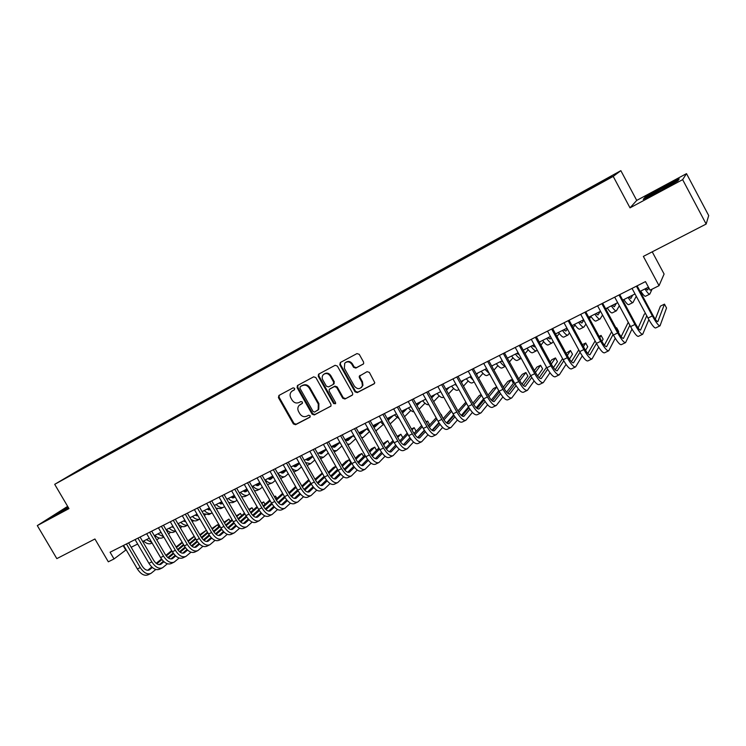 <?xml version="1.0" encoding="UTF-8"?>
<svg xmlns="http://www.w3.org/2000/svg" width="746" height="746" viewBox="0 0 746 746"><rect width="100%" height="100%" fill="white"/><g stroke="black" fill="none" stroke-linecap="round" stroke-linejoin="round"><path stroke-width="1.12" d="M294.661 388.358L293.131 387.827L278.939 395.445L278.435 397.618L293.383 423.933L295.547 424.707L309.814 417.284L310.177 415.764L308.648 415.224L306.793 416.193C304.014 417.275 301.692 416.454 299.827 413.741L298.577 411.55C297.421 409.237 297.607 407.185 299.118 405.404L302.307 403.418L302.428 402.075L300.899 401.544L299.043 402.523C296.274 403.614 293.952 402.803 292.087 400.089L290.837 397.888C289.579 395.277 289.905 393.086 291.817 391.305L294.446 389.804L294.661 388.358M606.834 178.499L600.987 181.828L606.834 178.499M362.985 364.29L363.675 363.516L363.554 362.015L359.255 354.341L356.989 353.585L340.353 362.5L339.803 364.757L355.021 391.837L357.269 392.61L373.979 383.92L374.79 382.698L369.382 372.413L367.107 371.648L359.246 376.208L359.376 377.681L361.931 382.241L362.397 385.785C360.187 389.459 357.52 389.589 354.387 386.195L344.372 368.347L344.727 363.209C347.291 361.101 349.678 361.484 351.888 364.337L353.567 367.321L355.823 368.086L363.358 364.011M67.644 506.357L37.3 525.594L56.827 558.623L94.928 538.994L108.319 561.803L114.026 558.95L110.082 552.226L645.476 281.606L650.074 290.175L659.035 285.681L664.099 274.043L652.228 251.84M682.637 179.646L686.507 173.641L636.72 200.404L630.016 207.854L682.637 179.646L706.154 224.052L643.36 256.4L659.035 285.681M630.016 207.854L613.203 176.392L54.7 484.331L85.417 466.185L620.849 170.666L613.203 176.392M37.3 525.594L68.968 508.613L54.7 484.331M315.856 377.579L313.646 376.823L297.421 385.551L297.095 387.631L312.126 414.179L314.308 414.944L330.991 406.02L330.963 404.36L315.856 377.579M318.794 374.072L335.122 365.307L337.36 366.072L352.569 393.114L352.699 394.569L352.009 395.343L344.96 399.007L342.722 398.243L336.586 387.333L334.357 386.568L329.247 389.412L329.182 391.23L335.56 402.551L335.597 403.689L333.63 403.558L318.262 376.301L318.542 374.24M686.507 173.641L708.7 215.575L706.154 224.052M85.893 466.203L94.798 461.159L85.893 466.203M593.312 186.901L593.135 186.388L594.786 185.204L98.677 458.986L93.119 462.278L93.11 463.014M593.135 186.388L611.823 176.075L608.531 178.508L587.662 190.314L74.842 473.095L93.119 462.278M636.72 200.404L620.849 170.666M114.026 558.95L126.158 549.811M131.175 547.284L137.665 544.02M142.682 541.503L149.284 538.183M154.31 535.647L161.033 532.271M166.069 529.744L172.913 526.303M177.949 523.767L184.915 520.26M189.96 517.724L197.056 514.162M202.101 511.625L209.328 507.989M214.382 505.452L221.73 501.75M226.793 499.205L234.281 495.447M239.335 492.901L246.963 489.068M252.027 486.523L259.785 482.615M264.858 480.07L272.766 476.097M277.838 473.542L285.886 469.495M290.959 466.94L299.155 462.828M304.237 460.273L312.574 456.076M317.656 453.521L326.151 449.251M331.243 446.686L339.887 442.341M344.978 439.786L353.781 435.356M358.873 432.792L367.843 428.288M372.935 425.724L382.073 421.126M387.165 418.571L396.471 413.89M401.562 411.326L411.037 406.57M416.137 404.006L425.78 399.157M430.88 396.592L440.709 391.65M445.8 389.086L455.815 384.05M460.907 381.495L471.099 376.366M476.2 373.802L486.588 368.58M491.679 366.016L502.254 360.7M507.345 358.136L518.125 352.718M523.216 350.163L534.192 344.643M539.283 342.088L550.464 336.465M555.556 333.9L566.941 328.175M572.033 325.62L583.633 319.782M588.715 317.227L600.539 311.278M605.621 308.732L617.669 302.671M622.742 300.116L635.023 293.943M640.087 291.397L648.47 287.182M123.146 545.624L125.729 550.026M99.106 459.713L98.677 458.986M81.454 469.439L81.025 468.954M67.979 506.926L52.043 516.596L68.539 507.877M679.196 178.891L662.784 187.134L645.076 197.214L643.229 199.369L659.669 191.153L677.928 180.756L679.196 178.891M645.365 197.765L645.076 197.214M294.614 389.626L292.255 390.997M299.985 404.705L302.41 403.288M279.209 395.296L279.088 397.18L294.008 423.458L296.162 424.222L310.187 416.93M297.859 385.29L297.729 387.193L312.733 413.704L314.915 414.468L330.907 406.16M300.265 386.698L299.911 388.246L313.106 411.568L314.635 412.1L318.178 409.703L318.29 404.071L309.254 388.079C307.361 385.337 305.021 384.535 302.233 385.654L300.703 386.4M317.572 410.403L318.775 409.237L318.896 403.614L318.29 404.071M300.89 386.269L302.848 385.216C305.636 384.097 307.977 384.908 309.87 387.64L318.896 403.614M352.494 394.932L344.96 399.007M329.956 388.843L334.935 386.13L337.164 386.894L343.291 397.786L345.519 398.56M319.008 373.951L318.859 375.872L334.208 403.092L335.588 403.707M330.198 375.993C328.203 373.326 325.955 372.841 323.447 374.539C322.02 376.077 321.806 377.877 322.813 379.938L326.328 386.167L328.548 386.922L333.173 384.479L333.723 382.25L330.198 375.993L330.786 375.574C328.865 372.963 326.655 372.44 324.156 374.016M333.76 384.041L334.301 381.812L333.723 382.25M330.786 375.574L334.301 381.812M345.724 362.379C348.27 360.766 350.508 361.288 352.457 363.927L354.126 366.911L356.383 367.675L363.423 363.936M361.334 387.594L362.948 385.346L362.481 381.812L361.931 382.241M360.029 375.369L359.926 377.252L362.481 381.812M340.54 362.407L340.381 364.346L355.572 391.389L357.819 392.163L374.483 383.5M154.926 536.7L155.709 536.094M154.618 536.178L155.243 535.693M159.243 538.015L156.809 539.927M151.755 542.417L146.403 539.628M152.081 542.967L151.466 543.274C149.135 544.449 146.505 543.703 143.596 541.046M150.524 573.609L148.174 574.756C144.5 576.238 140.901 574.308 137.376 568.965L123.584 545.401M155.811 569.468L151.037 573.357C147.382 574.84 143.782 572.909 140.248 567.557L126.438 543.955M128.592 542.874L142.141 566.028C144.491 569.599 146.887 570.886 149.331 569.897L152.333 567.473M156.809 563.78L161.929 559.556M166.274 555.966L172.056 551.201M176.438 547.573L182.406 542.65M182.145 542.193L176.084 546.958M147.764 570.28L151.783 566.969M156.194 563.333L161.5 558.968M165.845 555.378L171.692 550.576M68.222 507.345L60.025 512.716M54.225 515.598L68.147 507.205M670.561 184.952L672.416 183.749C677.359 180.346 658.811 189.838 651.939 194.212L650.344 195.266C649.262 196.086 650.027 195.881 652.647 194.659M657.394 192.281L661.432 190.146M644.563 198.706L645.747 197.308L662.914 187.535L678.701 179.609M160.325 532.625L161.518 533.11M166.628 530.695L167.095 530.331M170.592 532.29L168.512 533.94M163.654 536.775L157.742 533.931M163.84 537.083L162.712 537.642C160.409 538.808 157.807 538.043 154.898 535.358M171.748 526.881L173.604 527.487M182.061 526.508L180.336 527.879M175.646 531.003C173.604 531.283 171.449 530.341 169.183 528.177M175.73 531.143L174.088 531.963C171.804 533.11 169.221 532.327 166.311 529.613M183.283 521.081L185.745 521.696M193.643 520.661L192.291 521.752M187.722 525.1C185.586 525.688 183.264 524.774 180.756 522.359M187.74 525.137L185.567 526.219C183.423 527.319 180.952 526.611 178.145 524.102M194.939 515.225L197.96 515.719M196.888 515.868L197.671 515.234M205.355 514.759L204.376 515.551M199.891 519.067C197.709 520.009 195.219 519.151 192.449 516.474M199.676 519.169L197.177 520.419C195.349 521.389 193.205 520.932 190.724 519.048M162.059 567.995L159.672 569.161C156.045 570.625 152.454 568.666 148.92 563.295L135.073 539.591M167.402 563.78L162.563 567.753C158.945 569.217 155.364 567.249 151.83 561.869L137.963 538.136M140.089 537.055L153.685 560.349C156.045 563.939 158.432 565.244 160.856 564.274L163.961 561.738M168.419 558.027L173.65 553.672M177.996 550.063L183.87 545.167M188.262 541.521L194.324 536.477M194.184 536.243L187.889 540.887M159.271 564.647L163.402 561.216M167.803 557.56L173.212 553.075M177.567 549.457L183.507 544.524M173.715 562.325L171.291 563.51C167.701 564.955 164.139 562.969 160.586 557.56L146.682 533.726M179.124 558.017L174.219 562.083C170.638 563.528 167.076 561.533 163.523 556.115L149.61 532.243M151.708 531.189L165.36 554.614C167.729 558.222 170.097 559.547 172.494 558.586L175.72 555.938M180.159 552.217L185.502 547.732M189.829 544.095L195.825 539.069M200.198 535.395L206.325 530.257L199.816 534.742M170.909 558.95L175.151 555.397M179.534 551.732L185.055 547.107M189.4 543.47L195.443 538.407M201.364 537.4L207.5 532.215L206.474 530.443M185.502 556.6L183.04 557.803C179.488 559.22 175.935 557.206 172.382 551.77L158.422 527.795M190.967 552.199L185.996 556.357C182.453 557.775 178.909 555.761 175.347 550.306L161.378 526.294M163.458 525.249L177.156 548.804C179.525 552.441 181.893 553.793 184.253 552.842L187.6 550.072M192.02 546.333L197.476 541.717M201.802 538.053L207.892 532.896M212.265 529.194L217.571 524.708L211.873 528.522M182.658 553.196L187.022 549.513M191.386 545.83L197.028 541.064M218.755 526.751L217.571 524.708L218.83 526.685M197.41 550.809L194.902 552.031C191.405 553.42 187.871 551.387 184.299 545.904L170.293 521.79M202.94 546.314L197.895 550.576C194.398 551.965 190.873 549.923 187.302 544.431L173.277 520.279M175.329 519.244L189.083 542.948C191.461 546.604 193.811 547.965 196.142 547.042L199.611 544.142M204.003 540.384L209.579 535.628M213.897 531.935L220.098 526.639M224.462 522.918L228.929 519.104L224.061 522.228M194.538 547.377L199.023 543.564M203.369 539.852L209.122 534.957M213.459 531.255L219.697 525.949M230.141 521.202L228.929 519.104L230.206 521.156M206.726 509.304L210.223 509.555M208.628 509.956L209.878 508.949M217.189 508.781L216.582 509.276M212.153 512.884L211.855 513.08C209.682 514.18 207.146 513.332 204.264 510.534M211.435 513.285L208.908 514.553L203.322 513.733M209.439 544.953L206.903 546.193C203.444 547.564 199.928 545.503 196.357 539.983L182.285 515.728M215.034 540.356L209.924 544.72C206.474 546.091 202.959 544.02 199.387 538.5L185.306 514.199M187.33 513.183L201.14 537.017C203.518 540.701 205.859 542.081 208.162 541.167L211.743 538.146M216.126 534.369L221.814 529.464M226.122 525.743L232.426 520.307M236.78 516.558L240.399 513.444L236.37 515.85M206.549 541.493L211.146 537.54M215.482 533.81L221.348 528.765M225.684 525.044L232.015 519.598M241.648 515.607L240.399 513.444L241.685 515.57M218.625 503.317L222.578 503.214M220.49 503.979L222.215 502.59M224.499 506.562L223.744 507.131C221.59 508.222 219.082 507.355 216.2 504.529M223.324 507.345L220.76 508.623L215.986 508.231M221.609 539.041L219.026 540.29C215.613 541.643 212.116 539.544 208.535 533.996L194.417 509.602M227.269 534.341L222.084 538.808C218.681 540.16 215.184 538.053 211.603 532.495L197.466 508.054M199.462 507.047L213.328 531.031C215.715 534.733 218.037 536.132 220.312 535.236L224.014 532.075M228.369 528.28L234.179 523.226M238.487 519.477L244.893 513.901M249.239 510.115L251.989 507.718L248.81 509.387M218.69 535.553L223.408 531.45M227.726 527.702L233.712 522.508M238.039 518.74L244.464 513.164M253.276 509.956L251.989 507.718L253.295 509.938M230.663 497.265L233.974 497.657L235.055 496.799M232.482 497.946L234.682 496.146M236.986 500.156L235.755 501.125C233.638 502.198 231.139 501.312 228.267 498.468M235.344 501.331L232.733 502.636L228.724 502.571M233.908 533.054L231.288 534.332C227.922 535.656 224.443 533.53 220.853 527.944L206.679 503.401M239.634 528.243L234.375 532.831C231.018 534.155 227.549 532.019 223.949 526.424L209.766 501.844M211.724 500.846L225.646 524.97C228.034 528.7 230.355 530.126 232.593 529.24L236.417 525.939M240.753 522.125L246.684 516.913M250.973 513.127L257.482 507.401M261.818 503.597L263.702 501.937L261.492 503.028M230.962 529.539L235.801 525.287M240.1 521.519L246.199 516.167M250.525 512.371L257.053 506.646M264.131 502.683L265.026 504.249L264.131 502.683M242.823 491.148L246.096 491.567L247.672 490.299M244.604 491.838L247.28 489.628M249.612 493.675L247.896 495.064C245.807 496.109 243.336 495.204 240.473 492.332M247.485 495.26L244.847 496.584L241.555 496.761M246.339 527.012L243.681 528.308C240.361 529.604 236.902 527.45 233.302 521.827L219.072 497.134M252.139 522.088L246.805 526.788C243.494 528.084 240.035 525.921 236.435 520.288L222.196 495.558M224.126 494.579L238.095 518.843C240.501 522.601 242.804 524.046 245.014 523.179L248.959 519.729M253.267 515.896L259.319 510.516M263.608 506.702L270.22 500.827M274.537 496.985L275.526 496.099L274.36 496.677M243.364 523.459L248.325 519.057M252.605 515.253L258.834 509.742M263.151 505.909L269.772 500.044M276.887 498.487L275.526 496.099M255.113 484.965L258.358 485.413L260.419 483.716M256.857 485.674L260.028 483.026M262.368 487.11L260.158 488.928C258.107 489.963 255.654 489.031 252.801 486.131M259.767 489.124L257.081 490.467L254.479 490.793M258.918 520.894L256.214 522.209C252.941 523.487 249.5 521.295 245.891 515.645L231.605 490.803M264.774 515.85L259.366 520.68C256.111 521.948 252.67 519.748 249.061 514.087L234.766 489.208M236.669 488.248L250.693 512.651C253.099 516.428 255.384 517.901 257.566 517.053L261.632 513.453M265.921 509.593L272.094 504.044M276.374 500.193L283.079 494.16M255.906 517.304L260.988 512.744M265.259 508.921L271.6 503.233M275.908 499.372L282.622 493.348M288.889 492.668L287.48 490.206M267.544 478.718L270.751 479.193L273.316 477.058M269.241 479.436L272.905 476.349M275.265 480.471L272.56 482.727C270.546 483.744 268.112 482.793 265.268 479.865M272.178 482.923L267.506 484.686M271.628 514.721L268.877 516.055C265.66 517.304 262.238 515.085 258.62 509.387L244.278 484.396M277.549 509.546L272.066 514.498C268.858 515.747 265.445 513.518 261.827 507.812L247.476 482.783M249.341 481.832L263.422 506.394C265.837 510.199 268.112 511.681 270.257 510.851L274.453 507.093M278.724 503.205L285.009 497.489M289.28 493.591L296.087 487.399M268.588 511.094L273.791 506.366M278.044 502.506L284.506 496.64L270.061 471.369M288.805 492.742L295.612 486.56M280.104 472.405L283.275 472.908L286.352 470.316M281.764 473.132L285.923 469.579M288.301 473.738L285.103 476.461C283.116 477.459 280.71 476.48 277.866 473.524M284.72 476.647L280.627 478.428M284.478 508.464L281.69 509.826C278.519 511.047 275.125 508.791 271.497 503.065L257.1 477.916M290.474 503.168L284.916 508.259C281.755 509.471 278.37 507.205 274.742 501.471L260.326 476.284M262.163 475.351L276.3 500.062C278.715 503.886 280.981 505.396 283.088 504.585L287.406 500.659M291.658 496.752L298.064 490.84M302.335 486.905L309.236 480.545M308.751 479.706L301.832 486.038M281.41 504.8L286.744 499.904M290.968 496.015L297.551 489.963M292.805 466.017L295.938 466.548L299.528 463.48M294.418 466.754L298.726 463.042M301.487 466.921L297.775 470.12C296.143 470.996 294.111 470.353 291.667 468.19M297.402 470.306L293.849 472.022M303.538 496.705L297.896 501.937C294.801 503.13 291.434 500.836 287.797 495.055L273.325 469.719M275.134 468.805L289.327 493.656C291.742 497.517 293.989 499.046 296.059 498.253L300.517 494.15M304.732 490.206L311.269 484.107M315.521 480.135L322.524 473.598M322.216 473.057L315.008 479.23M294.372 498.44L299.836 493.358M304.042 489.441L310.746 483.203M297.467 502.151L294.642 503.522C291.527 504.716 288.152 502.431 284.515 496.668L287.797 495.055M310.616 495.754L307.734 497.153C304.676 498.319 301.328 496.006 297.682 490.197L283.172 464.739M316.742 490.169L311.035 495.549C307.986 496.715 304.638 494.384 301.002 488.565L286.473 463.07M288.245 462.175L302.494 487.185C304.918 491.064 307.147 492.621 309.189 491.847L313.768 487.567M317.964 483.595L324.613 477.281M328.855 473.262L335.952 466.548M335.831 466.334L333.415 467.528L328.333 472.33M307.483 492.015L313.068 486.737M317.255 482.783L324.081 476.34M323.904 489.292L320.985 490.709C317.983 491.847 314.653 489.497 310.998 483.65L296.432 458.035M330.105 483.548L324.314 489.087C321.33 490.225 318.01 487.856 314.355 482L299.771 456.347M301.505 455.47L315.81 480.638C318.244 484.546 320.463 486.122 322.459 485.366L327.168 480.9M331.336 476.89L338.115 470.372M342.339 466.306L349.137 459.769L345.976 461.336L341.789 465.336M320.743 485.506L326.459 480.032M330.627 476.041L337.565 469.393M350.797 462.725L349.137 459.769M305.646 459.555L308.741 460.123L312.854 456.561M307.212 460.301L311.352 456.692M314.812 460.021L310.588 463.714L305.534 462.567M310.215 463.9L307.165 465.429M318.635 453.027L321.685 453.624L326.328 449.549M320.146 453.782L324.128 450.267M328.296 453.027L323.54 457.233L319.437 456.664M331.756 446.425L334.777 447.059L339.784 442.592M333.22 447.19L337.043 443.777M341.92 445.94L336.642 450.687L333.415 450.528M337.351 482.755L334.376 484.201C331.429 485.31 328.128 482.914 324.473 477.03L309.842 451.255M343.617 476.853L337.751 482.559C334.823 483.66 331.522 481.263 327.858 475.361L313.217 449.549M314.924 448.691L329.284 474.018C331.718 477.944 333.919 479.547 335.877 478.811L340.717 474.148M344.866 470.092L351.767 463.359M355.973 459.247L361.857 453.493L358.667 455.069L355.404 458.249M334.152 478.923L339.999 473.234M344.139 469.206L351.189 462.343M363.591 456.561L361.857 453.493M345.034 439.758L348.009 440.42L353.156 435.757M346.452 440.522L350.088 437.212M355.702 438.751L349.883 444.066L347.468 444.196M340.409 443.255L339.672 442.453M350.946 476.144L347.925 477.608C345.044 478.69 341.761 476.265 338.097 470.334L323.41 444.402M357.287 470.064L351.338 475.948C348.466 477.02 345.193 474.587 341.528 468.647L326.823 442.676M328.492 441.828L342.908 467.313C345.351 471.276 347.533 472.899 349.454 472.181L354.425 467.304M358.546 463.219L365.559 456.244M369.746 452.085L374.725 447.143L371.499 448.738L369.158 451.05M347.711 472.255L353.688 466.353M357.81 462.278L364.971 455.191M376.516 450.332L374.725 447.143M359.302 433.547L361.39 433.696L366.612 428.903M359.824 433.771L363.293 430.573M369.54 431.552L363.274 437.37L361.614 437.65M355.115 437.706L353.1 435.701M364.701 469.448L361.633 470.94C358.807 471.994 355.553 469.532 351.879 463.564L337.136 437.464M371.107 463.191L365.083 469.262C362.276 470.306 359.031 467.835 355.348 461.858L340.586 435.72M342.218 434.89L356.7 460.534C359.143 464.525 361.306 466.166 363.19 465.476L368.291 460.375M372.375 456.244L379.518 449.027M383.677 444.821L387.724 440.727L383.062 443.739M361.437 465.513L367.526 459.377M371.629 455.256L378.903 447.936M389.589 444.047L387.724 440.727M373.681 427.048L374.921 426.908L379.994 422.18M373.532 426.768L376.637 423.868M383.164 424.605L375.844 430.899M369.774 431.71L366.687 428.866M378.614 462.688L375.499 464.199C372.73 465.215 369.512 462.716 365.829 456.711L351.021 430.442M385.085 456.226L378.987 462.501C376.245 463.508 373.028 461 369.335 454.985L354.518 428.68M356.103 427.878L370.641 453.68C373.093 457.69 375.238 459.359 377.075 458.697L382.316 453.363M386.372 449.185L393.618 441.707M397.758 437.454L400.872 434.237L397.124 436.326M375.313 458.697L381.532 452.318M385.607 448.132L392.983 440.569M400.872 434.237L402.803 437.697L399.735 440.905M395.688 445.138L389.337 451.787M388.097 420.222L393.524 415.373M387.65 419.439L390.13 417.079M396.937 417.564L390.205 423.905M384.46 425.379L380.432 421.956M392.685 455.843L389.524 457.382C386.82 458.361 383.63 455.825 379.938 449.773L365.064 423.346M399.231 449.176L393.058 455.666C390.372 456.636 387.183 454.09 383.491 448.029L368.608 421.555M370.156 420.772L384.75 446.742C387.211 450.78 389.337 452.477 391.128 451.834L396.499 446.257M400.527 442.024L407.885 434.284M411.988 429.966L414.151 427.682L411.456 429.015M389.347 451.796L395.697 445.157M399.744 440.914L407.223 433.1M414.151 427.682L416.1 431.16L413.955 433.445M409.927 437.743L403.4 444.728M402.523 413.042L407.204 408.491M401.935 411.997L403.772 410.216M410.878 410.44L404.565 416.688M399.194 418.758L394.326 414.962M406.934 448.915L403.717 450.481C401.078 451.423 397.907 448.859 394.214 442.76L379.285 416.156M413.536 442.033L407.288 448.747C404.668 449.679 401.507 447.096 397.805 440.998L382.866 414.347M384.376 413.582L399.026 439.72C401.497 443.795 403.605 445.511 405.348 444.886L410.841 439.049M414.841 434.759L422.301 426.74M426.376 422.357L427.589 421.052L426.069 421.807M403.549 444.803L410.02 437.893M414.049 433.585L421.611 425.5M427.589 421.052L429.537 424.549L428.335 425.863M424.325 430.237L417.62 437.557M417.005 405.554L421.042 401.535M416.389 404.453L417.574 403.278M424.968 403.222L419.047 409.218M413.983 411.839C412.426 411.829 410.561 410.514 408.388 407.894M421.341 441.912L418.068 443.497C415.503 444.411 412.361 441.8 408.659 435.664L393.664 408.883M427.999 434.778L421.686 441.744C419.14 442.648 416.007 440.019 412.296 433.874L397.292 407.055M398.756 406.309L413.47 432.624C415.942 436.718 418.03 438.471 419.737 437.865L425.36 431.748M429.314 427.393L436.876 419.075M417.919 437.725L424.511 430.526M428.512 426.152L436.158 417.779M441.166 414.347L442.872 418.142M438.89 422.609L432.018 430.283M431.636 397.954L435.039 394.494M431.001 396.797L431.533 396.266M439.217 395.912L433.687 401.628M428.819 404.612C427.272 405.162 425.201 403.875 422.618 400.742M435.916 434.815L432.596 436.438C430.097 437.315 426.992 434.657 423.271 428.474L408.221 401.525M442.639 427.439L436.251 434.657C433.771 435.524 430.675 432.857 426.954 426.665L411.895 399.679M413.321 398.951L428.092 425.434C430.563 429.556 432.633 431.337 434.293 430.759L440.037 424.343M443.963 419.914L451.61 411.279M432.456 430.563L439.17 423.047M443.133 418.599L450.864 409.936M453.615 414.841L446.593 422.907M446.444 390.242L449.204 387.379M453.633 388.498L448.495 393.935M443.758 397.133L443.31 397.357C441.819 398.112 439.72 396.825 437.007 393.506M461.42 382.418L463.518 380.18M468.208 380.982L463.48 386.13M457.214 386.577L455.237 384.339M458.874 389.571L457.774 390.121C456.338 390.857 454.267 389.543 451.572 386.186M476.573 374.473L478.009 372.897M482.96 373.354L478.624 378.194M473.281 380.301L470.017 376.916M474.176 381.924L472.414 382.801C471.024 383.509 468.982 382.166 466.306 378.781M450.668 427.644L447.292 429.286C444.868 430.125 441.791 427.43 438.07 421.21L422.954 394.084M457.447 419.979L451.004 427.486C448.588 428.316 445.521 425.612 441.8 419.373L426.665 392.209M428.055 391.51L442.882 418.161C445.362 422.32 447.413 424.12 449.017 423.569L454.892 416.827M458.781 412.324L466.511 403.353M465.849 402.169L457.932 410.925M447.171 423.308L453.988 415.457M468.497 406.943L461.326 415.401M465.607 420.38L462.175 422.05C459.816 422.851 456.776 420.119 453.046 413.853L437.874 386.54M472.432 412.417L465.924 420.231C463.583 421.024 460.552 418.282 456.813 411.997L441.623 384.647M442.965 383.966L457.858 410.794C460.347 414.981 462.371 416.818 463.928 416.287L469.915 409.209M473.757 404.612L481.571 395.296M481.179 394.597L479.296 395.529L472.889 403.129M462.054 415.97L468.982 407.754M496.015 405.591L492.463 407.316C490.262 408.043 487.287 405.227 483.539 398.868L476.237 407.782M480.713 413.032L477.226 414.729C474.95 415.494 471.938 412.715 468.199 406.402L452.962 378.912M487.586 404.742L481.021 412.883C478.764 413.638 475.762 410.85 472.013 404.528L456.766 376.991M458.053 376.338L473.011 403.344C475.5 407.568 477.505 409.423 479.016 408.92L485.114 401.469M488.919 396.779L496.78 387.081M496.705 386.941L493.46 388.545L488.015 395.203M477.123 408.528L484.145 399.931M498.766 390.69L491.325 400.043M491.884 366.398L492.658 365.521M497.871 365.615L493.945 370.137M489.292 373.494L484.965 369.391M489.665 374.175L487.222 375.397C485.879 376.077 483.874 374.706 481.207 371.284M502.925 396.947L496.304 405.451C494.122 406.169 491.157 403.334 487.408 396.965L483.539 398.868L468.246 371.191M487.408 396.965L472.097 369.242M473.337 368.617L488.35 395.809C490.849 400.052 492.826 401.935 494.29 401.46L500.491 393.618M504.249 388.815L511.383 379.695L507.774 381.476L503.308 387.127M492.369 400.984L499.484 391.967M511.383 379.695L513.379 383.323L506.59 392.163M501.545 361.055L503.056 362.155M512.95 357.763L509.443 361.95M505.284 366.202C503.951 366.072 502.226 364.598 500.1 361.782M505.35 366.333L502.207 367.909C500.92 368.561 498.953 367.163 496.295 363.694M511.495 398.066L507.895 399.819C505.769 400.499 502.832 397.637 499.074 391.23L483.716 363.377M518.433 389.02L511.775 397.926C509.677 398.606 506.739 395.734 502.981 389.309L487.614 361.4M488.807 360.803L503.876 388.172C506.385 392.452 508.334 394.364 509.742 393.916L516.036 385.626M519.748 380.702L525.902 372.524L522.256 374.324L518.768 378.921M507.793 393.347L515.001 383.873M525.902 372.524L527.907 376.171L522.032 384.143M516.801 353.39L519.02 354.583M517.435 353.968L518.265 352.97M528.205 349.781L525.109 353.623M521.23 358.388L521.193 358.416C519.971 359.031 518.05 357.595 515.421 354.08M520.96 358.528L517.379 360.327C516.139 360.952 514.208 359.516 511.57 356.019M527.17 390.438L523.505 392.228C521.463 392.872 518.563 389.962 514.796 383.509L499.372 355.46M534.127 380.964L527.441 390.307C525.417 390.941 522.526 388.023 518.759 381.56L503.317 353.464M504.464 352.886L519.598 380.441C522.107 384.75 524.037 386.698 525.389 386.279L531.767 377.513M535.423 372.44L540.598 365.279L536.906 367.097L534.388 370.548M523.412 385.598L530.686 375.63M540.598 365.279L542.603 368.944L537.652 375.965M532.243 345.622L534.556 346.787L535.05 346.209M532.784 346.153L533.866 344.811M543.638 341.677L540.953 345.146M537.157 350.051L536.588 350.713C535.423 351.31 533.53 349.837 530.919 346.293M536.365 350.825L532.719 352.653C531.544 353.25 529.641 351.786 527.021 348.242M543.032 382.726L539.311 384.535C537.353 385.141 534.49 382.185 530.714 375.686L515.234 347.44M549.988 372.767L543.293 382.595C541.354 383.192 538.5 380.227 534.723 373.709L519.225 345.426M520.316 344.866L535.516 372.618C538.034 376.954 539.936 378.931 541.232 378.539L547.676 369.242M551.275 364.02L555.453 357.94L551.723 359.786L550.175 362.015M539.218 377.746L546.548 367.228M555.453 357.94L557.467 361.633L553.448 367.629M547.862 337.77L550.128 338.973L551.135 337.686M548.319 338.227L549.177 337.108M559.239 333.425L556.964 336.502M553.243 341.547L552.171 342.927C551.061 343.496 549.205 341.985 546.613 338.395M551.956 343.029L548.254 344.885C547.135 345.454 545.27 343.953 542.668 340.381M563.687 329.816L565.878 331.065L567.398 329.005M564.041 330.189L564.675 329.312M575.007 325.023L573.152 327.68M569.506 332.884L567.939 335.038C566.885 335.579 565.076 334.031 562.493 330.413M567.734 335.14L563.976 337.024C562.913 337.565 561.095 336.036 558.502 332.418M579.698 321.759L581.833 323.055L583.838 320.146M579.95 322.03L580.369 321.423M590.944 316.453L589.489 318.663M585.946 324.044L583.904 327.065C582.915 327.569 581.134 325.993 578.579 322.328M583.708 327.158L579.894 329.061C578.887 329.583 577.106 328.007 574.541 324.351M559.099 374.912L555.313 376.758C553.439 377.308 550.613 374.315 546.837 367.759L531.283 339.327M566.037 364.412L559.351 374.79C557.495 375.341 554.679 372.329 550.902 365.764L535.33 337.285M536.374 336.754L551.639 364.691C554.157 369.065 556.031 371.07 557.271 370.706L563.771 360.822M567.286 355.432L570.485 350.527L566.111 353.287M555.211 369.774L562.568 358.649M570.485 350.527L572.508 354.238L569.412 359.106M575.371 367.004L571.52 368.878C569.73 369.391 566.951 366.342 563.165 359.74L547.545 331.112M582.272 355.879L575.604 366.892C573.842 367.386 571.063 364.337 567.277 357.716L551.648 329.033M552.627 328.538L567.958 356.663C570.476 361.073 572.331 363.115 573.506 362.78L580.034 352.233M583.456 346.657L585.694 343.02L582.374 344.661M571.399 361.698L578.756 349.902M585.694 343.02L587.727 346.759L585.554 350.387M591.839 358.994L587.923 360.896C586.225 361.362 583.484 358.267 579.698 351.618L564.013 322.785M598.665 347.17L592.063 358.882C590.384 359.339 587.652 356.234 583.857 349.566L568.163 320.687M569.095 320.22L584.482 348.541C587.009 352.979 588.836 355.049 589.955 354.751L596.474 343.458M599.793 337.668L601.08 335.43L599.103 336.399M587.792 353.483L595.112 340.941M601.08 335.43L603.122 339.188L601.863 341.444M595.914 313.609L597.975 314.952L600.241 311.427M606.778 308.145L605.994 309.422M602.554 315.008L600.064 318.98C599.131 319.456 597.397 317.843 594.86 314.141M599.887 319.074L596.007 321.013C595.066 321.498 593.312 319.885 590.767 316.192M608.522 350.881L604.54 352.811C602.936 353.231 600.241 350.088 596.436 343.384L580.696 314.355M615.245 338.255L608.727 350.779C607.151 351.189 604.456 348.028 600.661 341.314L584.892 312.229M585.769 311.791L601.22 340.307C603.756 344.783 605.547 346.89 606.601 346.62L613.081 334.478M616.271 328.454L616.653 327.746L616.047 328.035M604.372 345.146L611.617 331.756M616.653 327.746L618.695 331.532L618.322 332.25M612.326 305.356L614.322 306.746L616.364 303.324M619.339 305.757L616.429 310.802C615.562 311.241 613.865 309.59 611.347 305.851M616.261 310.886L612.317 312.854C611.431 313.311 609.734 311.669 607.207 307.93M625.418 342.666L621.371 344.633C619.861 345.006 617.203 341.808 613.398 335.057L597.583 305.813M631.974 329.089L625.605 342.573C624.122 342.927 621.483 339.719 617.669 332.949L601.845 303.659M602.656 303.249L618.173 331.97C620.709 336.483 622.472 338.619 623.47 338.386L629.848 325.256M621.157 336.66L628.253 322.3M628.953 297.001L630.874 298.437L632.683 295.118M636.263 296.265L632.99 302.522C632.188 302.932 630.538 301.244 628.039 297.458M632.832 302.596L628.831 304.601C628.011 305.021 626.351 303.342 623.852 299.566M642.53 334.339L638.408 336.343C637 336.66 634.389 333.425 630.575 326.608L614.704 297.16M648.861 319.652L642.707 334.255C641.318 334.562 638.725 331.308 634.911 324.482L619.012 294.987M619.767 294.605L635.35 323.531C637.886 328.072 639.62 330.245 640.553 330.049L646.754 315.772M645.523 313.488L644.339 314.075L638.138 328.026M645.784 288.534L647.64 290.026L648.768 287.732M652.097 289.159L649.766 294.129C649.029 294.511 647.425 292.786 644.945 288.954M649.626 294.204L645.551 296.237C644.805 296.628 643.183 294.912 640.702 291.089M659.865 325.909L655.678 327.951C654.363 328.221 651.799 324.92 647.985 318.057L632.039 288.404M637.103 285.839L652.75 314.98C655.286 319.558 656.993 321.768 657.851 321.601L664.472 304.135L666.542 308.005L660.023 325.834C658.746 326.086 656.191 322.776 652.368 315.903L636.413 286.194M664.472 304.135L660.424 306.14L655.305 319.223M293.085 390.447L292.451 390.885M300.834 404.127L300.209 404.584M296.162 424.222L295.547 424.707M294.008 423.458L293.383 423.933M279.088 397.18L278.435 397.618M314.915 414.468L314.308 414.944M312.733 413.704L312.126 414.179M297.729 387.193L297.095 387.631M309.87 387.64L309.254 388.079M302.848 385.216L302.233 385.654M343.291 397.786L342.722 398.243M337.164 386.894L336.586 387.333M334.935 386.13L334.357 386.568M330.31 388.573L329.723 389.011M334.208 403.092L333.63 403.558M318.859 375.872L318.262 376.301M356.383 367.675L355.823 368.086M354.126 366.911L353.567 367.321M352.457 363.927L351.888 364.337M359.926 377.252L359.376 377.681M374.455 383.528L373.979 383.92M357.819 392.163L357.269 392.61M355.572 391.389L355.021 391.837M340.381 364.346L339.803 364.757M137.376 568.965L140.248 567.557M148.519 570.214L149.741 569.608M148.92 563.295L151.83 561.869M160.045 564.582L161.257 563.995M160.586 557.56L163.523 556.115M171.701 558.894L172.895 558.306M172.382 551.77L175.347 550.306M183.469 553.14L184.654 552.562M184.299 545.904L187.302 544.431M195.368 547.331L196.534 546.762M209.495 509.882L210.213 509.527M196.357 539.983L199.387 538.5M207.397 541.456L208.544 540.897M221.376 503.923L222.243 503.485M208.535 533.996L211.603 532.495M219.557 535.525L220.695 534.966M233.386 497.89L234.244 497.461M220.853 527.944L223.949 526.424M231.847 529.52L232.966 528.97M245.518 491.8L246.367 491.372M233.302 521.827L236.435 520.288M244.278 523.45L245.378 522.918M257.79 485.646L258.62 485.226M245.891 515.645L249.061 514.087M256.838 517.314L257.92 516.792M270.192 479.417L271.012 479.007M258.62 509.387L261.827 507.812M269.539 511.113L270.602 510.59M282.725 473.123L283.527 472.722M271.497 503.065L274.742 501.471M282.389 504.846L283.433 504.333M295.397 466.763L296.19 466.371M295.369 498.496L296.395 498.002M297.682 490.197L301.002 488.565M308.508 492.09L309.515 491.595M310.998 483.65L314.355 482M321.787 485.599L322.776 485.114M308.21 460.338L308.984 459.946M321.162 453.829L321.927 453.447M334.264 447.255L335.01 446.882M324.473 477.03L327.858 475.361M335.224 479.035L336.194 478.568M347.505 440.606L348.233 440.243M338.097 470.334L341.528 468.647M348.811 472.405L349.762 471.938M360.905 433.883L361.614 433.529M351.879 463.564L355.348 461.858M362.556 465.69L363.488 465.243M374.445 427.085L375.135 426.74M365.829 456.711L369.335 454.985M376.469 458.902L377.364 458.464M388.144 420.212L388.825 419.877M379.938 449.773L383.491 448.029M390.531 452.029L391.417 451.6M394.214 442.76L397.805 440.998M404.761 445.082L405.619 444.663M408.659 435.664L412.296 433.874M419.168 438.051L419.998 437.641M423.271 428.474L426.954 426.665M433.734 430.936L434.545 430.535M438.07 421.21L441.8 419.373M448.486 423.737L449.269 423.346M453.046 413.853L456.813 411.997M463.406 416.445L464.161 416.072M468.199 406.402L472.013 404.528M478.512 409.069L479.24 408.715M493.796 401.609L494.505 401.264M499.074 391.23L502.981 389.309M509.276 394.047L509.947 393.72M514.796 383.509L518.759 381.56M524.932 386.4L525.585 386.083M534.22 346.89L534.695 346.657M530.714 375.686L534.723 373.709M540.794 378.651L541.419 378.353M546.837 367.759L550.902 365.764M556.852 370.818L557.439 370.529M563.165 359.74L567.277 357.716M573.115 362.873L573.674 362.603M579.698 351.618L583.857 349.566M589.573 354.835L590.105 354.574M596.436 343.384L600.661 341.314M606.246 346.694L606.74 346.452M613.398 335.057L617.669 332.949M630.575 326.608L634.911 324.482M647.985 318.057L652.368 315.903M300.741 386.372L300.237 386.717M318.775 409.237L318.178 409.703M334.236 383.63L333.649 384.069M362.948 385.346L362.397 385.785M359.796 375.779L359.246 376.208M59.158 513.136L58.682 513.127M651.239 195.303L650.344 195.266M320.603 458.706L323.177 457.419M334.189 451.908L336.287 450.864M347.944 445.036L349.538 444.234M361.857 438.079L362.938 437.538M375.928 431.048L376.497 430.759"/></g></svg>
